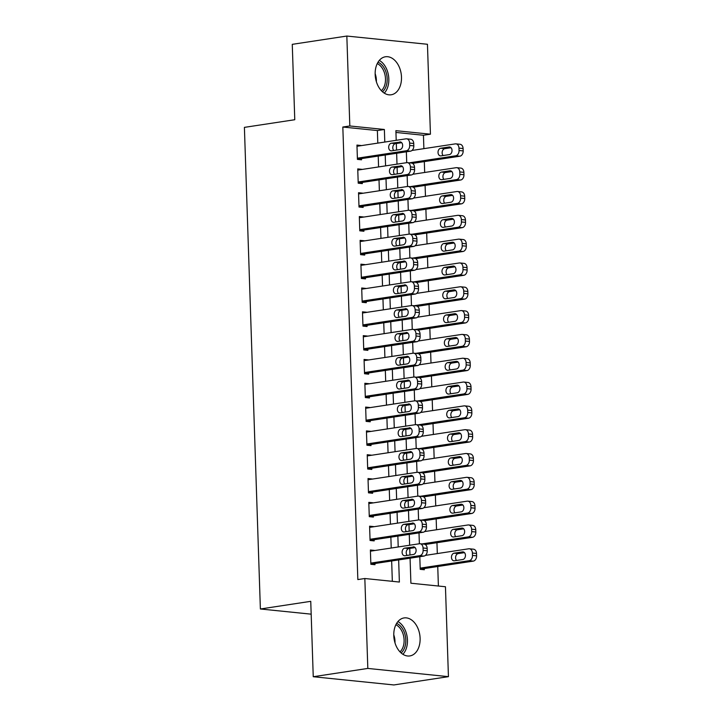 <?xml version="1.0" encoding="UTF-8"?>
<svg xmlns="http://www.w3.org/2000/svg" width="721" height="721" viewBox="0 0 721 721"><rect width="100%" height="100%" fill="white"/><g stroke="black" fill="none" stroke-linecap="round" stroke-linejoin="round"><path stroke-width="1.08" d="M393.783 635.598A19.224 13.005 -98.6 0 1 404.057 617.933A19.224 13.005 -98.6 0 1 420.109 638.283A19.224 13.005 -98.6 0 1 409.825 655.939A19.224 13.005 -98.6 0 1 393.783 635.598M375.163 74.434A19.224 13.005 -98.6 0 1 385.438 56.77A19.224 13.005 -98.6 0 1 401.489 77.12A19.224 13.005 -98.6 0 1 391.215 94.775A19.224 13.005 -98.6 0 1 375.163 74.434M438.395 586.029L437.746 566.517M437.314 553.566L436.953 542.697M436.529 529.746L436.169 518.877M435.736 505.935L435.376 495.057M434.943 482.115L434.583 471.246M434.159 458.295L433.799 447.426M433.366 434.475L433.006 423.606M432.573 410.655L432.212 399.785M431.789 386.835L431.428 375.965M430.996 363.024L430.635 352.145M430.203 339.203L429.842 328.334M429.419 315.383L429.058 304.514M428.625 291.563L428.265 280.694M427.832 267.743L427.472 256.874M427.048 243.923L426.688 233.054M426.255 220.112L425.895 209.243M425.462 196.292L425.102 185.423M424.678 172.472L424.318 161.603M423.885 148.652L423.443 135.26L430.437 134.196L395.892 130.672L396.208 140.325M410.069 558.18L410.898 583.217L445.452 586.75L448.435 676.659L367.818 668.43L364.835 578.512L399.38 582.045L398.65 559.92M367.818 668.43L313.247 676.722L393.864 684.95L448.435 676.659M313.247 676.722L310.751 601.332L260.38 608.984L244.401 127.374L294.772 119.722L292.266 44.342L346.837 36.05L427.454 44.278L430.437 134.196M260.38 608.984L311.175 614.166M419.009 532.891L419.37 543.76M417.423 485.251L417.783 496.12M415.846 437.611L416.206 448.48M414.269 389.98L414.629 400.849M412.682 342.34L413.043 353.209M411.105 294.7L411.466 305.569M409.528 247.069L409.889 257.938M407.942 199.429L408.302 210.298M406.365 151.789L406.725 162.667L357.778 170.093M423.443 135.26L395.946 132.448M407.158 175.609L407.518 186.478M408.735 223.249L409.095 234.118M410.312 270.889L410.673 281.758M411.898 318.52L412.259 329.389L363.312 336.824M413.475 366.16L413.836 377.029L364.889 384.464M415.053 413.791L415.413 424.669L366.475 432.095M416.639 461.431L416.999 472.3L368.052 479.735M418.216 509.071L418.577 519.94L369.63 527.375M424.29 568.563L424.327 569.752L420.217 569.329L419.793 556.702M377.795 143.119L377.371 130.555L342.826 127.031L357.841 579.576L364.835 578.512M342.826 127.031L349.82 125.968L346.837 36.05M396.316 143.506L396.532 150.085M396.64 153.267L397.001 164.136M397.1 167.326L397.325 173.905M397.424 177.087L397.785 187.956M397.893 191.137L398.109 197.725M398.217 200.907L398.578 211.776M398.686 214.957L398.902 221.545M399.01 224.727L399.371 235.596M399.47 238.777L399.695 245.356M399.795 248.547L400.155 259.416M400.263 262.597L400.479 269.176M400.588 272.358L400.948 283.236M401.056 286.417L401.273 292.996M401.381 296.178L401.741 307.047M401.84 310.237L402.066 316.816M402.165 319.998L402.525 330.867M402.633 334.048L402.85 340.636M402.958 343.818L403.318 354.687M403.427 357.868L403.643 364.456M403.751 367.638L404.111 378.507M404.211 381.688L404.436 388.268M404.535 391.458L404.896 402.327M405.004 405.508L405.22 412.088M405.328 415.269L405.689 426.138M405.797 429.328L406.013 435.908M406.121 439.089L406.482 449.958M406.581 453.139L406.806 459.728M406.905 462.909L407.266 473.778M407.374 476.96L407.59 483.548M407.698 486.729L408.059 497.598M408.167 500.78L408.383 507.368M408.492 510.549L408.852 521.418M408.96 524.6L409.177 531.179M409.276 534.369L409.636 545.238M409.744 548.42L409.961 554.999M384.789 142.055L384.374 129.492L349.82 125.968M398.217 546.969L397.857 536.1M397.433 523.149L397.073 512.28M396.64 499.329L396.28 488.459M395.847 475.518L395.487 464.639M395.063 451.697L394.702 440.828M394.27 427.877L393.909 417.008M393.477 404.057L393.116 393.188M392.693 380.237L392.332 369.368M391.9 356.417L391.539 345.548M391.106 332.606L390.746 321.737M390.322 308.786L389.962 297.917M389.529 284.966L389.169 274.097M388.736 261.146L388.376 250.277M387.952 237.326L387.592 226.457M387.159 213.515L386.798 202.637M386.366 189.695L386.005 178.826M385.582 165.875L385.221 155.006M377.371 130.555L384.374 129.492M392.332 581.324L391.656 560.983M391.224 548.032L390.863 537.163M390.431 524.212L390.07 513.343M389.646 500.392L389.286 489.523M388.853 476.572L388.493 465.703M388.06 452.761L387.7 441.892M387.276 428.941L386.916 418.072M386.483 405.121L386.123 394.252M385.69 381.301L385.329 370.432M384.906 357.481L384.545 346.612M384.113 333.67L383.752 322.792M383.32 309.85L382.959 298.981M382.536 286.03L382.175 275.161M381.742 262.21L381.382 251.341M380.949 238.39L380.589 227.521M380.165 214.57L379.805 203.701M379.372 190.759L379.012 179.889M378.579 166.939L378.219 156.069M370.423 551.042L374.496 550.42L370.387 549.997L370.855 564.291L374.974 564.714L374.929 563.516M369.63 527.222L373.703 526.6L369.594 526.186L370.071 540.471L374.181 540.894L374.145 539.705M368.837 503.402L372.919 502.78L368.801 502.366L369.278 516.651L373.388 517.074L373.352 515.885M368.052 479.582L372.126 478.96L368.016 478.546L368.485 492.84L372.604 493.254L372.559 492.064M367.259 455.762L371.333 455.149L367.223 454.726L367.701 469.02L371.811 469.434L371.775 468.244M366.466 431.951L370.549 431.329L366.43 430.906L366.908 445.199L371.018 445.623L370.982 444.424M365.682 408.131L369.756 407.509L365.646 407.086L366.115 421.379L370.233 421.803L370.188 420.613M364.889 384.311L368.963 383.689L364.853 383.275L365.331 397.559L369.44 397.983L369.404 396.793M364.096 360.491L368.179 359.869L364.06 359.455L364.538 373.739L368.647 374.163L368.611 372.973M363.312 336.671L367.386 336.058L363.276 335.635L363.745 349.928L367.863 350.343L367.818 349.153M362.519 312.851L366.592 312.238L362.483 311.814L362.96 326.108L367.07 326.523L367.034 325.333M361.726 289.04L365.808 288.418L361.69 287.994L362.167 302.288L366.277 302.712L366.241 301.513M360.933 265.22L365.015 264.598L360.906 264.174L361.374 278.468L365.493 278.892L365.448 277.702M360.149 241.4L364.222 240.778L360.112 240.363L360.59 254.648L364.7 255.072L364.664 253.882M359.355 217.58L363.438 216.958L359.319 216.543L359.797 230.828L363.907 231.252L363.871 230.062M358.562 193.76L362.645 193.147L358.535 192.723L359.004 207.017L363.123 207.432L363.078 206.242M357.778 169.94L361.852 169.327L357.742 168.903L358.22 183.197L362.33 183.612L362.293 182.422M356.985 146.129L361.068 145.507L356.949 145.083L357.427 159.377L361.536 159.801L361.5 158.602M356.994 146.273L405.959 138.838A4.804 3.488 -84.2 0 1 406.608 138.82A4.804 3.488 -84.2 0 1 409.618 143.073L409.699 145.453A4.804 3.488 -84.2 0 1 406.356 150.752L357.391 158.187M357.418 159.224L410.474 151.167L406.356 150.752M399.74 141.938A3.848 2.785 95.8 0 1 400.254 141.929A3.848 2.785 95.8 0 1 402.66 145.678A3.848 2.785 95.8 0 1 399.993 149.562L391.593 150.833A3.848 2.785 95.8 0 1 391.079 150.851A3.848 2.785 95.8 0 1 388.673 147.093A3.848 2.785 95.8 0 1 391.341 143.218L400.759 142.046M393.756 150.509A3.848 2.785 95.8 0 1 392.936 146.435A3.848 2.785 95.8 0 1 395.459 143.632L401.696 142.686M406.608 138.82L410.727 139.243A4.804 3.488 95.8 0 1 413.737 143.488L413.809 145.876A4.804 3.488 95.8 0 1 410.474 151.167M412.538 163.388L459.827 156.205A4.804 3.488 95.8 0 0 463.17 150.914L463.089 148.535A4.804 3.488 95.8 0 0 460.079 144.281L455.969 143.867A4.804 3.488 -84.2 0 0 455.321 143.876L411.979 150.464M455.969 143.867A4.804 3.488 -84.2 0 1 458.98 148.111L459.052 150.491A4.804 3.488 -84.2 0 1 455.717 155.79L409.312 162.838M451.049 147.724L444.812 148.67A3.848 2.785 -84.2 0 0 442.288 151.473A3.848 2.785 -84.2 0 0 443.109 155.547M449.093 146.976L440.702 148.256A3.848 2.785 -84.2 0 0 438.026 152.14A3.848 2.785 -84.2 0 0 440.432 155.889A3.848 2.785 -84.2 0 0 440.955 155.88L449.345 154.6A3.848 2.785 -84.2 0 0 452.022 150.716A3.848 2.785 -84.2 0 0 449.616 146.967A3.848 2.785 -84.2 0 0 449.093 146.976L450.111 147.084M358.211 183.044L411.258 174.987L407.149 174.563A4.804 3.488 -84.2 0 0 410.492 169.273L410.411 166.893A4.804 3.488 -84.2 0 0 407.401 162.64A4.804 3.488 -84.2 0 0 406.752 162.658M358.175 182.007L407.149 174.563M400.525 165.758A3.848 2.785 95.8 0 1 401.047 165.749A3.848 2.785 95.8 0 1 403.454 169.498A3.848 2.785 95.8 0 1 400.777 173.382L392.386 174.653A3.848 2.785 95.8 0 1 391.873 174.671A3.848 2.785 95.8 0 1 389.457 170.913A3.848 2.785 95.8 0 1 392.134 167.029L401.552 165.866M394.54 174.329A3.848 2.785 95.8 0 1 393.729 170.255A3.848 2.785 95.8 0 1 396.244 167.452L402.48 166.506M407.401 162.64L411.511 163.063A4.804 3.488 95.8 0 1 414.521 167.308L414.602 169.696A4.804 3.488 95.8 0 1 411.258 174.987M358.571 193.913L407.545 186.478A4.804 3.488 -84.2 0 1 408.194 186.46A4.804 3.488 -84.2 0 1 411.204 190.704L411.276 193.093A4.804 3.488 -84.2 0 1 407.942 198.383L358.968 205.827M359.004 206.864L412.051 198.807L407.942 198.383M401.318 189.578A3.848 2.785 95.8 0 1 401.831 189.56A3.848 2.785 95.8 0 1 404.247 193.318A3.848 2.785 95.8 0 1 401.57 197.194L393.179 198.473A3.848 2.785 95.8 0 1 392.657 198.482A3.848 2.785 95.8 0 1 390.25 194.733A3.848 2.785 95.8 0 1 392.927 190.849L402.336 189.677M395.333 198.149A3.848 2.785 95.8 0 1 394.513 194.066A3.848 2.785 95.8 0 1 397.037 191.272L403.273 190.326M408.194 186.46L412.304 186.883A4.804 3.488 95.8 0 1 415.314 191.128L415.395 193.507A4.804 3.488 95.8 0 1 412.051 198.807M413.331 187.208L460.62 180.025A4.804 3.488 95.8 0 0 463.954 174.734L463.882 172.346A4.804 3.488 95.8 0 0 460.872 168.101L456.754 167.678A4.804 3.488 -84.2 0 0 456.114 167.696L412.772 174.284M456.754 167.678A4.804 3.488 -84.2 0 1 459.764 171.931L459.845 174.311A4.804 3.488 -84.2 0 1 456.501 179.61L410.105 186.658M451.842 171.544L445.605 172.49A3.848 2.785 -84.2 0 0 443.082 175.293A3.848 2.785 -84.2 0 0 443.902 179.367M449.886 170.796L441.486 172.076A3.848 2.785 -84.2 0 0 438.819 175.951A3.848 2.785 -84.2 0 0 441.225 179.709A3.848 2.785 -84.2 0 0 441.739 179.691L450.138 178.42A3.848 2.785 -84.2 0 0 452.806 174.536A3.848 2.785 -84.2 0 0 450.4 170.787A3.848 2.785 -84.2 0 0 449.886 170.796L450.904 170.904M414.115 211.028L461.404 203.845A4.804 3.488 95.8 0 0 464.748 198.554L464.666 196.166A4.804 3.488 95.8 0 0 461.656 191.921L457.547 191.498A4.804 3.488 -84.2 0 0 456.898 191.516L413.557 198.095M457.547 191.498A4.804 3.488 -84.2 0 1 460.557 195.751L460.638 198.131A4.804 3.488 -84.2 0 1 457.294 203.421L410.889 210.469M452.626 195.364L446.389 196.31A3.848 2.785 -84.2 0 0 443.875 199.113A3.848 2.785 -84.2 0 0 444.686 203.187M450.679 194.616L442.279 195.896A3.848 2.785 -84.2 0 0 439.612 199.771A3.848 2.785 -84.2 0 0 442.018 203.529A3.848 2.785 -84.2 0 0 442.532 203.511L450.931 202.24A3.848 2.785 -84.2 0 0 453.599 198.356A3.848 2.785 -84.2 0 0 451.193 194.607A3.848 2.785 -84.2 0 0 450.679 194.616L451.697 194.724M378.011 62.204A16.213 10.968 -98.6 0 1 381.175 64.277A16.213 10.968 -98.6 0 1 382.509 91.792M381.373 90.693A15.015 10.157 81.4 0 0 379.922 65.404A15.015 10.157 81.4 0 0 377.254 63.592M384.275 93.126A18.62 12.599 81.4 0 0 381.932 62.303A18.62 12.599 81.4 0 0 379.309 60.402M396.631 623.368A16.213 10.968 -98.6 0 1 399.795 625.44A16.213 10.968 -98.6 0 1 401.128 652.956M399.984 651.856A15.015 10.157 81.4 0 0 398.542 626.567A15.015 10.157 81.4 0 0 395.874 624.756M402.895 654.289A18.62 12.599 81.4 0 0 400.543 623.458A18.62 12.599 81.4 0 0 397.92 621.565M359.364 217.733L408.338 210.298A4.804 3.488 -84.2 0 1 408.978 210.28A4.804 3.488 -84.2 0 1 411.988 214.525L412.07 216.913A4.804 3.488 -84.2 0 1 408.726 222.203L359.761 229.639M359.788 230.684L412.845 222.627L408.726 222.203M402.111 213.398A3.848 2.785 95.8 0 1 402.624 213.38A3.848 2.785 95.8 0 1 405.031 217.138A3.848 2.785 95.8 0 1 402.363 221.014L393.963 222.293A3.848 2.785 95.8 0 1 393.45 222.302A3.848 2.785 95.8 0 1 391.043 218.553A3.848 2.785 95.8 0 1 393.711 214.669L403.129 213.497M396.126 221.96A3.848 2.785 95.8 0 1 395.306 217.886A3.848 2.785 95.8 0 1 397.83 215.092L404.066 214.146M408.978 210.28L413.097 210.694A4.804 3.488 95.8 0 1 416.107 214.948L416.179 217.327A4.804 3.488 95.8 0 1 412.845 222.627M360.149 241.553L409.122 234.109A4.804 3.488 -84.2 0 1 409.771 234.1A4.804 3.488 -84.2 0 1 412.782 238.345L412.863 240.724A4.804 3.488 -84.2 0 1 409.519 246.023L360.545 253.459M360.581 254.504L413.629 246.438L409.519 246.023M402.895 237.209A3.848 2.785 95.8 0 1 403.418 237.2A3.848 2.785 95.8 0 1 405.824 240.949A3.848 2.785 95.8 0 1 403.147 244.834L394.757 246.113A3.848 2.785 95.8 0 1 394.243 246.122A3.848 2.785 95.8 0 1 391.827 242.373A3.848 2.785 95.8 0 1 394.504 238.489L403.922 237.317M396.91 245.78A3.848 2.785 95.8 0 1 396.099 241.706A3.848 2.785 95.8 0 1 398.614 238.912L404.851 237.957M409.771 234.1L413.881 234.514A4.804 3.488 95.8 0 1 416.891 238.768L416.972 241.147A4.804 3.488 95.8 0 1 413.629 246.438M414.908 234.848L462.197 227.665A4.804 3.488 95.8 0 0 465.541 222.365L465.46 219.986A4.804 3.488 95.8 0 0 462.449 215.741L458.34 215.318A4.804 3.488 -84.2 0 0 457.691 215.336L414.35 221.915M458.34 215.318A4.804 3.488 -84.2 0 1 461.35 219.572L461.422 221.951A4.804 3.488 -84.2 0 1 458.087 227.241L411.682 234.289M453.419 219.184L447.182 220.13A3.848 2.785 -84.2 0 0 444.659 222.924A3.848 2.785 -84.2 0 0 445.479 227.007M451.463 218.436L443.073 219.707A3.848 2.785 -84.2 0 0 440.396 223.591A3.848 2.785 -84.2 0 0 442.802 227.34A3.848 2.785 -84.2 0 0 443.325 227.331L451.716 226.061A3.848 2.785 -84.2 0 0 454.392 222.176A3.848 2.785 -84.2 0 0 451.986 218.418A3.848 2.785 -84.2 0 0 451.463 218.436L452.482 218.535M415.702 258.668L462.99 251.485A4.804 3.488 95.8 0 0 466.325 246.185L466.253 243.806A4.804 3.488 95.8 0 0 463.243 239.552L459.124 239.138A4.804 3.488 -84.2 0 0 458.484 239.156L415.143 245.735M459.124 239.138A4.804 3.488 -84.2 0 1 462.134 243.383L462.215 245.771A4.804 3.488 -84.2 0 1 458.871 251.061L412.475 258.109M454.212 243.004L447.975 243.95A3.848 2.785 -84.2 0 0 445.452 246.744A3.848 2.785 -84.2 0 0 446.272 250.818M452.256 242.256L443.857 243.527A3.848 2.785 -84.2 0 0 441.189 247.411A3.848 2.785 -84.2 0 0 443.595 251.16A3.848 2.785 -84.2 0 0 444.109 251.151L452.509 249.872A3.848 2.785 -84.2 0 0 455.176 245.996A3.848 2.785 -84.2 0 0 452.77 242.238A3.848 2.785 -84.2 0 0 452.256 242.256L453.275 242.355M360.942 265.373L409.916 257.929A4.804 3.488 -84.2 0 1 410.564 257.911A4.804 3.488 -84.2 0 1 413.575 262.165L413.647 264.544A4.804 3.488 -84.2 0 1 410.312 269.843L361.338 277.279M361.374 278.315L414.422 270.258L410.312 269.843M403.688 261.029A3.848 2.785 95.8 0 1 404.202 261.02A3.848 2.785 95.8 0 1 406.617 264.769A3.848 2.785 95.8 0 1 403.94 268.654L395.55 269.924A3.848 2.785 95.8 0 1 395.027 269.942A3.848 2.785 95.8 0 1 392.621 266.184A3.848 2.785 95.8 0 1 395.297 262.309L404.706 261.137M397.704 269.6A3.848 2.785 95.8 0 1 396.883 265.526A3.848 2.785 95.8 0 1 399.407 262.723L405.644 261.777M410.564 257.911L414.674 258.334A4.804 3.488 95.8 0 1 417.684 262.588L417.765 264.967A4.804 3.488 95.8 0 1 414.422 270.258M416.486 282.488L463.774 275.305A4.804 3.488 95.8 0 0 467.118 270.005L467.037 267.626A4.804 3.488 95.8 0 0 464.027 263.372L459.917 262.958A4.804 3.488 -84.2 0 0 459.268 262.976L415.927 269.555M459.917 262.958A4.804 3.488 -84.2 0 1 462.927 267.203L463.008 269.582A4.804 3.488 -84.2 0 1 459.665 274.881L413.259 281.929M454.996 266.815L448.759 267.77A3.848 2.785 -84.2 0 0 446.245 270.564A3.848 2.785 -84.2 0 0 447.065 274.638M453.049 266.076L444.65 267.347A3.848 2.785 -84.2 0 0 441.982 271.231A3.848 2.785 -84.2 0 0 444.388 274.98A3.848 2.785 -84.2 0 0 444.902 274.971L453.302 273.692A3.848 2.785 -84.2 0 0 455.969 269.807A3.848 2.785 -84.2 0 0 453.563 266.058A3.848 2.785 -84.2 0 0 453.049 266.076L454.068 266.175M361.735 289.184L410.709 281.749A4.804 3.488 -84.2 0 1 411.349 281.731A4.804 3.488 -84.2 0 1 414.359 285.985L414.44 288.364A4.804 3.488 -84.2 0 1 411.096 293.663L362.131 301.099M362.158 302.135L415.215 294.078L411.096 293.663M404.481 284.849A3.848 2.785 95.8 0 1 404.995 284.84A3.848 2.785 95.8 0 1 407.401 288.589A3.848 2.785 95.8 0 1 404.733 292.474L396.334 293.744A3.848 2.785 95.8 0 1 395.82 293.762A3.848 2.785 95.8 0 1 393.414 290.004A3.848 2.785 95.8 0 1 396.081 286.129L405.499 284.957M398.497 293.42A3.848 2.785 95.8 0 1 397.677 289.346A3.848 2.785 95.8 0 1 400.2 286.543L406.437 285.597M411.349 281.731L415.467 282.154A4.804 3.488 95.8 0 1 418.477 286.399L418.55 288.788A4.804 3.488 95.8 0 1 415.215 294.078M417.279 306.299L464.567 299.116A4.804 3.488 95.8 0 0 467.911 293.826L467.83 291.446A4.804 3.488 95.8 0 0 464.82 287.192L460.71 286.778A4.804 3.488 -84.2 0 0 460.061 286.787L416.72 293.375M460.71 286.778A4.804 3.488 -84.2 0 1 463.72 291.023L463.792 293.402A4.804 3.488 -84.2 0 1 460.458 298.701L414.052 305.749M455.789 290.635L449.553 291.581A3.848 2.785 -84.2 0 0 447.029 294.384A3.848 2.785 -84.2 0 0 447.849 298.458M453.833 289.887L445.443 291.167A3.848 2.785 -84.2 0 0 442.766 295.051A3.848 2.785 -84.2 0 0 445.172 298.8A3.848 2.785 -84.2 0 0 445.695 298.791L454.086 297.512A3.848 2.785 -84.2 0 0 456.763 293.627A3.848 2.785 -84.2 0 0 454.356 289.878A3.848 2.785 -84.2 0 0 453.833 289.887L454.852 289.995M362.519 313.004L411.493 305.569A4.804 3.488 -84.2 0 1 412.142 305.551A4.804 3.488 -84.2 0 1 415.152 309.805L415.233 312.184A4.804 3.488 -84.2 0 1 411.889 317.474L362.915 324.919M362.951 325.955L415.999 317.898L411.889 317.474M405.265 308.669A3.848 2.785 95.8 0 1 405.788 308.651A3.848 2.785 95.8 0 1 408.194 312.409A3.848 2.785 95.8 0 1 405.526 316.294L397.127 317.564A3.848 2.785 95.8 0 1 396.613 317.582A3.848 2.785 95.8 0 1 394.207 313.824A3.848 2.785 95.8 0 1 396.874 309.94L406.293 308.768M399.281 317.24A3.848 2.785 95.8 0 1 398.47 313.166A3.848 2.785 95.8 0 1 400.984 310.363L407.221 309.417M412.142 305.551L416.251 305.974A4.804 3.488 95.8 0 1 419.262 310.219L419.343 312.599A4.804 3.488 95.8 0 1 415.999 317.898M418.072 330.119L465.36 322.936A4.804 3.488 95.8 0 0 468.695 317.646L468.623 315.257A4.804 3.488 95.8 0 0 465.613 311.012L461.494 310.589A4.804 3.488 -84.2 0 0 460.854 310.607L417.513 317.195M461.494 310.589A4.804 3.488 -84.2 0 1 464.504 314.843L464.585 317.222A4.804 3.488 -84.2 0 1 461.242 322.521L414.845 329.569M456.582 314.455L450.346 315.401A3.848 2.785 -84.2 0 0 447.822 318.204A3.848 2.785 -84.2 0 0 448.642 322.278M454.627 313.707L446.227 314.987A3.848 2.785 -84.2 0 0 443.559 318.862A3.848 2.785 -84.2 0 0 445.966 322.62A3.848 2.785 -84.2 0 0 446.479 322.602L454.879 321.332A3.848 2.785 -84.2 0 0 457.547 317.447A3.848 2.785 -84.2 0 0 455.14 313.698A3.848 2.785 -84.2 0 0 454.627 313.707L455.645 313.815M363.745 349.775L416.792 341.718L412.682 341.294A4.804 3.488 -84.2 0 0 416.017 336.004L415.945 333.616A4.804 3.488 -84.2 0 0 412.935 329.371A4.804 3.488 -84.2 0 0 412.286 329.389M363.708 348.73L412.682 341.294M406.058 332.489A3.848 2.785 95.8 0 1 406.572 332.471A3.848 2.785 95.8 0 1 408.987 336.229A3.848 2.785 95.8 0 1 406.311 340.105L397.92 341.384A3.848 2.785 95.8 0 1 397.397 341.394A3.848 2.785 95.8 0 1 394.991 337.644A3.848 2.785 95.8 0 1 397.668 333.76L407.077 332.588M400.074 341.06A3.848 2.785 95.8 0 1 399.254 336.977A3.848 2.785 95.8 0 1 401.777 334.183L408.014 333.237M412.935 329.371L417.044 329.794A4.804 3.488 95.8 0 1 420.055 334.039L420.136 336.419A4.804 3.488 95.8 0 1 416.792 341.718M418.856 353.939L466.154 346.756A4.804 3.488 95.8 0 0 469.488 341.466L469.407 339.077A4.804 3.488 95.8 0 0 466.397 334.832L462.287 334.409A4.804 3.488 -84.2 0 0 461.638 334.427L418.297 341.006M462.287 334.409A4.804 3.488 -84.2 0 1 465.297 338.663L465.378 341.042A4.804 3.488 -84.2 0 1 462.035 346.332L415.629 353.38M457.375 338.275L451.13 339.221A3.848 2.785 -84.2 0 0 448.615 342.024A3.848 2.785 -84.2 0 0 449.435 346.098M455.42 337.527L447.02 338.798A3.848 2.785 -84.2 0 0 444.352 342.682A3.848 2.785 -84.2 0 0 446.759 346.44A3.848 2.785 -84.2 0 0 447.272 346.422L455.672 345.152A3.848 2.785 -84.2 0 0 458.34 341.267A3.848 2.785 -84.2 0 0 455.933 337.518A3.848 2.785 -84.2 0 0 455.42 337.527L456.438 337.635M364.105 360.644L413.079 353.209A4.804 3.488 -84.2 0 1 413.719 353.191A4.804 3.488 -84.2 0 1 416.729 357.436L416.81 359.824A4.804 3.488 -84.2 0 1 413.466 365.114L364.502 372.55M364.529 373.595L417.585 365.538L413.466 365.114M406.851 356.309A3.848 2.785 95.8 0 1 407.365 356.291A3.848 2.785 95.8 0 1 409.771 360.049A3.848 2.785 95.8 0 1 407.104 363.925L398.704 365.205A3.848 2.785 95.8 0 1 398.19 365.214A3.848 2.785 95.8 0 1 395.784 361.464A3.848 2.785 95.8 0 1 398.452 357.58L407.87 356.408M400.867 364.871A3.848 2.785 95.8 0 1 400.047 360.797A3.848 2.785 95.8 0 1 402.57 358.004L408.807 357.057M413.719 353.191L417.838 353.605A4.804 3.488 95.8 0 1 420.848 357.859L420.92 360.239A4.804 3.488 95.8 0 1 417.585 365.538M419.649 377.759L466.938 370.576A4.804 3.488 95.8 0 0 470.281 365.277L470.2 362.897A4.804 3.488 95.8 0 0 467.19 358.652L463.08 358.229A4.804 3.488 -84.2 0 0 462.431 358.247L419.09 364.826M463.08 358.229A4.804 3.488 -84.2 0 1 466.09 362.474L466.163 364.862A4.804 3.488 -84.2 0 1 462.828 370.152L416.423 377.2M458.159 362.095L451.923 363.042A3.848 2.785 -84.2 0 0 449.399 365.835A3.848 2.785 -84.2 0 0 450.219 369.918M456.204 361.347L447.813 362.618A3.848 2.785 -84.2 0 0 445.136 366.502A3.848 2.785 -84.2 0 0 447.543 370.252A3.848 2.785 -84.2 0 0 448.065 370.243L456.456 368.972A3.848 2.785 -84.2 0 0 459.133 365.087A3.848 2.785 -84.2 0 0 456.726 361.329A3.848 2.785 -84.2 0 0 456.204 361.347L457.222 361.446M365.322 397.406L418.369 389.349L414.26 388.934A4.804 3.488 -84.2 0 0 417.603 383.635L417.522 381.256A4.804 3.488 -84.2 0 0 414.512 377.011A4.804 3.488 -84.2 0 0 413.863 377.02M365.286 396.37L414.26 388.934M407.635 380.12A3.848 2.785 95.8 0 1 408.158 380.111A3.848 2.785 95.8 0 1 410.564 383.86A3.848 2.785 95.8 0 1 407.897 387.745L399.497 389.025A3.848 2.785 95.8 0 1 398.983 389.034A3.848 2.785 95.8 0 1 396.577 385.284A3.848 2.785 95.8 0 1 399.245 381.4L408.663 380.228M401.651 388.691A3.848 2.785 95.8 0 1 400.84 384.617A3.848 2.785 95.8 0 1 403.354 381.815L409.591 380.868M414.512 377.011L418.622 377.425A4.804 3.488 95.8 0 1 421.632 381.679L421.713 384.059A4.804 3.488 95.8 0 1 418.369 389.349M420.442 401.579L467.731 394.396A4.804 3.488 95.8 0 0 471.065 389.097L470.993 386.717A4.804 3.488 95.8 0 0 467.983 382.463L463.864 382.049A4.804 3.488 -84.2 0 0 463.224 382.067L419.883 388.646M463.864 382.049A4.804 3.488 -84.2 0 1 466.875 386.294L466.956 388.682A4.804 3.488 -84.2 0 1 463.612 393.972L417.216 401.02M458.953 385.915L452.716 386.862A3.848 2.785 -84.2 0 0 450.192 389.655A3.848 2.785 -84.2 0 0 451.013 393.729M456.997 385.167L448.597 386.438A3.848 2.785 -84.2 0 0 445.929 390.322A3.848 2.785 -84.2 0 0 448.336 394.072A3.848 2.785 -84.2 0 0 448.85 394.063L457.249 392.783A3.848 2.785 -84.2 0 0 459.917 388.907A3.848 2.785 -84.2 0 0 457.511 385.149A3.848 2.785 -84.2 0 0 456.997 385.167L458.015 385.266M365.682 408.284L414.656 400.84A4.804 3.488 -84.2 0 1 415.305 400.822A4.804 3.488 -84.2 0 1 418.315 405.076L418.387 407.455A4.804 3.488 -84.2 0 1 415.053 412.754L366.079 420.19M366.115 421.226L419.162 413.169L415.053 412.754M408.428 403.94A3.848 2.785 95.8 0 1 408.942 403.931A3.848 2.785 95.8 0 1 411.358 407.68A3.848 2.785 95.8 0 1 408.681 411.565L400.29 412.836A3.848 2.785 95.8 0 1 399.767 412.854A3.848 2.785 95.8 0 1 397.361 409.095A3.848 2.785 95.8 0 1 400.038 405.22L409.447 404.048M402.444 412.511A3.848 2.785 95.8 0 1 401.624 408.437A3.848 2.785 95.8 0 1 404.148 405.635L410.384 404.688M415.305 400.822L419.415 401.246A4.804 3.488 95.8 0 1 422.425 405.49L422.506 407.879A4.804 3.488 95.8 0 1 419.162 413.169M421.226 425.39L468.524 418.216A4.804 3.488 95.8 0 0 471.858 412.917L471.777 410.537A4.804 3.488 95.8 0 0 468.767 406.284L464.657 405.869A4.804 3.488 -84.2 0 0 464.009 405.878L420.667 412.466M464.657 405.869A4.804 3.488 -84.2 0 1 467.668 410.114L467.749 412.493A4.804 3.488 -84.2 0 1 464.405 417.792L418 424.84M459.746 409.726L453.5 410.682A3.848 2.785 -84.2 0 0 450.986 413.475A3.848 2.785 -84.2 0 0 451.806 417.549M457.79 408.978L449.39 410.258A3.848 2.785 -84.2 0 0 446.723 414.142A3.848 2.785 -84.2 0 0 449.129 417.892A3.848 2.785 -84.2 0 0 449.643 417.883L458.042 416.603A3.848 2.785 -84.2 0 0 460.71 412.718A3.848 2.785 -84.2 0 0 458.304 408.969A3.848 2.785 -84.2 0 0 457.79 408.978L458.808 409.086M366.899 445.046L419.955 436.989L415.837 436.565A4.804 3.488 -84.2 0 0 419.18 431.275L419.099 428.896A4.804 3.488 -84.2 0 0 416.089 424.642A4.804 3.488 -84.2 0 0 415.449 424.66M366.872 444.01L415.837 436.565M409.222 427.76A3.848 2.785 95.8 0 1 409.735 427.751A3.848 2.785 95.8 0 1 412.142 431.5A3.848 2.785 95.8 0 1 409.474 435.385L401.074 436.656A3.848 2.785 95.8 0 1 400.561 436.674A3.848 2.785 95.8 0 1 398.154 432.915A3.848 2.785 95.8 0 1 400.822 429.04L410.24 427.868M403.237 436.331A3.848 2.785 95.8 0 1 402.417 432.258A3.848 2.785 95.8 0 1 404.941 429.455L411.177 428.508M416.089 424.642L420.208 425.066A4.804 3.488 95.8 0 1 423.218 429.31L423.29 431.699A4.804 3.488 95.8 0 1 419.955 436.989M422.019 449.21L469.308 442.027A4.804 3.488 95.8 0 0 472.652 436.737L472.57 434.357A4.804 3.488 95.8 0 0 469.56 430.104L465.451 429.68A4.804 3.488 -84.2 0 0 464.802 429.698L421.461 436.286M465.451 429.68A4.804 3.488 -84.2 0 1 468.461 433.934L468.533 436.313A4.804 3.488 -84.2 0 1 465.198 441.613L418.793 448.66M460.53 433.546L454.293 434.493A3.848 2.785 -84.2 0 0 451.77 437.296A3.848 2.785 -84.2 0 0 452.59 441.369M458.574 432.798L450.183 434.078A3.848 2.785 -84.2 0 0 447.507 437.953A3.848 2.785 -84.2 0 0 449.913 441.712A3.848 2.785 -84.2 0 0 450.436 441.694L458.826 440.423A3.848 2.785 -84.2 0 0 461.503 436.538A3.848 2.785 -84.2 0 0 459.097 432.789A3.848 2.785 -84.2 0 0 458.574 432.798L459.592 432.906M367.259 455.915L416.233 448.48A4.804 3.488 -84.2 0 1 416.882 448.462A4.804 3.488 -84.2 0 1 419.892 452.716L419.973 455.095A4.804 3.488 -84.2 0 1 416.63 460.386L367.656 467.83M367.692 468.866L420.74 460.809L416.63 460.386M410.006 451.58A3.848 2.785 95.8 0 1 410.528 451.562A3.848 2.785 95.8 0 1 412.935 455.321A3.848 2.785 95.8 0 1 410.267 459.205L401.867 460.476A3.848 2.785 95.8 0 1 401.354 460.494A3.848 2.785 95.8 0 1 398.947 456.735A3.848 2.785 95.8 0 1 401.615 452.851L411.033 451.679M404.021 460.151A3.848 2.785 95.8 0 1 403.21 456.069A3.848 2.785 95.8 0 1 405.725 453.275L411.961 452.328M416.882 448.462L420.992 448.886A4.804 3.488 95.8 0 1 424.002 453.13L424.083 455.51A4.804 3.488 95.8 0 1 420.74 460.809M422.812 473.03L470.101 465.847A4.804 3.488 95.8 0 0 473.436 460.557L473.364 458.168A4.804 3.488 95.8 0 0 470.353 453.924L466.235 453.5A4.804 3.488 -84.2 0 0 465.595 453.518L422.254 460.106M466.235 453.5A4.804 3.488 -84.2 0 1 469.245 457.754L469.326 460.133A4.804 3.488 -84.2 0 1 465.982 465.433L419.586 472.48M461.323 457.366L455.086 458.313A3.848 2.785 -84.2 0 0 452.563 461.116A3.848 2.785 -84.2 0 0 453.383 465.189M459.367 456.618L450.967 457.898A3.848 2.785 -84.2 0 0 448.3 461.773A3.848 2.785 -84.2 0 0 450.706 465.532A3.848 2.785 -84.2 0 0 451.22 465.514L459.619 464.243A3.848 2.785 -84.2 0 0 462.287 460.358A3.848 2.785 -84.2 0 0 459.881 456.609A3.848 2.785 -84.2 0 0 459.367 456.618L460.386 456.726M368.485 492.686L421.533 484.629L417.423 484.206A4.804 3.488 -84.2 0 0 420.758 478.915L420.685 476.527A4.804 3.488 -84.2 0 0 417.675 472.282A4.804 3.488 -84.2 0 0 417.026 472.3M368.449 491.641L417.423 484.206M410.799 475.4A3.848 2.785 95.8 0 1 411.321 475.382A3.848 2.785 95.8 0 1 413.728 479.141A3.848 2.785 95.8 0 1 411.051 483.016L402.66 484.296A3.848 2.785 95.8 0 1 402.138 484.305A3.848 2.785 95.8 0 1 399.731 480.556A3.848 2.785 95.8 0 1 402.408 476.671L411.817 475.5M404.814 483.971A3.848 2.785 95.8 0 1 403.994 479.889A3.848 2.785 95.8 0 1 406.518 477.095L412.754 476.148M417.675 472.282L421.785 472.706A4.804 3.488 95.8 0 1 424.795 476.951L424.876 479.33A4.804 3.488 95.8 0 1 421.533 484.629M423.597 496.85L470.894 489.667A4.804 3.488 95.8 0 0 474.229 484.368L474.148 481.988A4.804 3.488 95.8 0 0 471.137 477.744L467.028 477.32A4.804 3.488 -84.2 0 0 466.379 477.338L423.038 483.917M467.028 477.32A4.804 3.488 -84.2 0 1 470.038 481.574L470.119 483.953A4.804 3.488 -84.2 0 1 466.775 489.244L420.37 496.291M462.116 481.186L455.87 482.133A3.848 2.785 -84.2 0 0 453.356 484.936A3.848 2.785 -84.2 0 0 454.176 489.009M460.16 480.438L451.761 481.709A3.848 2.785 -84.2 0 0 449.093 485.593A3.848 2.785 -84.2 0 0 451.499 489.352A3.848 2.785 -84.2 0 0 452.013 489.334L460.413 488.063A3.848 2.785 -84.2 0 0 463.08 484.179A3.848 2.785 -84.2 0 0 460.674 480.42A3.848 2.785 -84.2 0 0 460.16 480.438L461.179 480.537M368.846 503.555L417.82 496.12A4.804 3.488 -84.2 0 1 418.459 496.102A4.804 3.488 -84.2 0 1 421.47 500.347L421.551 502.726A4.804 3.488 -84.2 0 1 418.207 508.026L369.242 515.461M369.269 516.506L422.326 508.449L418.207 508.026M411.592 499.22A3.848 2.785 95.8 0 1 412.106 499.202A3.848 2.785 95.8 0 1 414.512 502.952A3.848 2.785 95.8 0 1 411.844 506.836L403.445 508.116A3.848 2.785 95.8 0 1 402.931 508.125A3.848 2.785 95.8 0 1 400.525 504.376A3.848 2.785 95.8 0 1 403.192 500.491L412.61 499.32M405.608 507.782A3.848 2.785 95.8 0 1 404.787 503.709A3.848 2.785 95.8 0 1 407.311 500.915L413.548 499.959M418.459 496.102L422.578 496.517A4.804 3.488 95.8 0 1 425.588 500.771L425.66 503.15A4.804 3.488 95.8 0 1 422.326 508.449M424.39 520.67L471.678 513.487A4.804 3.488 95.8 0 0 475.022 508.188L474.941 505.809A4.804 3.488 95.8 0 0 471.931 501.564L467.821 501.14A4.804 3.488 -84.2 0 0 467.172 501.158L423.831 507.737M467.821 501.14A4.804 3.488 -84.2 0 1 470.831 505.385L470.903 507.773A4.804 3.488 -84.2 0 1 467.568 513.064L421.163 520.111M462.9 505.006L456.663 505.953A3.848 2.785 -84.2 0 0 454.14 508.747A3.848 2.785 -84.2 0 0 454.96 512.829M460.944 504.258L452.554 505.529A3.848 2.785 -84.2 0 0 449.877 509.414A3.848 2.785 -84.2 0 0 452.283 513.163A3.848 2.785 -84.2 0 0 452.806 513.154L461.197 511.874A3.848 2.785 -84.2 0 0 463.873 507.999A3.848 2.785 -84.2 0 0 461.467 504.24A3.848 2.785 -84.2 0 0 460.944 504.258L461.963 504.358M370.062 540.317L423.11 532.26L419 531.846A4.804 3.488 -84.2 0 0 422.344 526.546L422.263 524.167A4.804 3.488 -84.2 0 0 419.252 519.922A4.804 3.488 -84.2 0 0 418.604 519.931M370.026 539.281L419 531.846M412.376 523.031A3.848 2.785 95.8 0 1 412.899 523.022A3.848 2.785 95.8 0 1 415.305 526.772A3.848 2.785 95.8 0 1 412.637 530.656L404.238 531.936A3.848 2.785 95.8 0 1 403.724 531.945A3.848 2.785 95.8 0 1 401.318 528.196A3.848 2.785 95.8 0 1 403.985 524.311L413.403 523.14M406.392 531.602A3.848 2.785 95.8 0 1 405.581 527.529A3.848 2.785 95.8 0 1 408.095 524.726L414.332 523.779M419.252 519.922L423.362 520.337A4.804 3.488 95.8 0 1 426.372 524.591L426.453 526.97A4.804 3.488 95.8 0 1 423.11 532.26M425.183 544.49L472.471 537.307A4.804 3.488 95.8 0 0 475.806 532.008L475.734 529.629A4.804 3.488 95.8 0 0 472.724 525.375L468.605 524.96A4.804 3.488 -84.2 0 0 467.965 524.978L424.624 531.557M468.605 524.96A4.804 3.488 -84.2 0 1 471.615 529.205L471.696 531.593A4.804 3.488 -84.2 0 1 468.362 536.884L421.956 543.931M463.693 528.826L457.456 529.773A3.848 2.785 -84.2 0 0 454.933 532.567A3.848 2.785 -84.2 0 0 455.753 536.64M461.737 528.078L453.338 529.349A3.848 2.785 -84.2 0 0 450.67 533.234A3.848 2.785 -84.2 0 0 453.076 536.983A3.848 2.785 -84.2 0 0 453.59 536.974L461.99 535.694A3.848 2.785 -84.2 0 0 464.657 531.819A3.848 2.785 -84.2 0 0 462.251 528.06A3.848 2.785 -84.2 0 0 461.737 528.078L462.756 528.178M370.423 551.186L419.397 543.751A4.804 3.488 -84.2 0 1 420.046 543.733A4.804 3.488 -84.2 0 1 423.056 547.987L423.128 550.366A4.804 3.488 -84.2 0 1 419.793 555.666L370.819 563.101M370.855 564.137L423.903 556.08L419.793 555.666M413.169 546.851A3.848 2.785 95.8 0 1 413.692 546.842A3.848 2.785 95.8 0 1 416.098 550.592A3.848 2.785 95.8 0 1 413.421 554.476L405.031 555.747A3.848 2.785 95.8 0 1 404.508 555.765A3.848 2.785 95.8 0 1 402.102 552.007A3.848 2.785 95.8 0 1 404.778 548.131L414.187 546.96M407.185 555.422A3.848 2.785 95.8 0 1 406.365 551.349A3.848 2.785 95.8 0 1 408.888 548.546L415.125 547.6M420.046 543.733L424.155 544.157A4.804 3.488 95.8 0 1 427.165 548.402L427.247 550.79A4.804 3.488 95.8 0 1 423.903 556.08M420.208 569.175L473.264 561.118A4.804 3.488 95.8 0 0 476.599 555.828L476.518 553.449A4.804 3.488 95.8 0 0 473.508 549.195L469.398 548.78A4.804 3.488 -84.2 0 0 468.749 548.789L425.408 555.377M469.398 548.78A4.804 3.488 -84.2 0 1 472.408 553.025L472.489 555.404A4.804 3.488 -84.2 0 1 469.146 560.704L420.172 568.139M464.486 552.637L458.241 553.584A3.848 2.785 -84.2 0 0 455.726 556.387A3.848 2.785 -84.2 0 0 456.546 560.46M462.531 551.889L454.131 553.169A3.848 2.785 -84.2 0 0 451.463 557.054A3.848 2.785 -84.2 0 0 453.87 560.803A3.848 2.785 -84.2 0 0 454.383 560.794L462.783 559.514A3.848 2.785 -84.2 0 0 465.451 555.63A3.848 2.785 -84.2 0 0 463.044 551.88A3.848 2.785 -84.2 0 0 462.531 551.889L463.549 551.998M413.737 143.488L409.618 143.073M413.809 145.876L409.699 145.453M391.341 143.218L395.459 143.632M455.717 155.79L459.827 156.205M459.052 150.491L463.17 150.914M458.98 148.111L463.089 148.535M444.812 148.67L440.702 148.256M414.521 167.308L410.411 166.893M414.602 169.696L410.492 169.273M392.134 167.029L396.244 167.452M415.314 191.128L411.204 190.704M415.395 193.507L411.276 193.093M392.927 190.849L397.037 191.272M456.501 179.61L460.62 180.025M459.845 174.311L463.954 174.734M459.764 171.931L463.882 172.346M445.605 172.49L441.486 172.076M457.294 203.421L461.404 203.845M460.638 198.131L464.748 198.554M460.557 195.751L464.666 196.166M446.389 196.31L442.279 195.896M375.154 73.65A15.015 10.157 -98.6 0 1 376.38 81.716M393.765 634.813A15.015 10.157 -98.6 0 1 394.991 642.88M416.107 214.948L411.988 214.525M416.179 217.327L412.07 216.913M393.711 214.669L397.83 215.092M416.891 238.768L412.782 238.345M416.972 241.147L412.863 240.724M394.504 238.489L398.614 238.912M458.087 227.241L462.197 227.665M461.422 221.951L465.541 222.365M461.35 219.572L465.46 219.986M447.182 220.13L443.073 219.707M458.871 251.061L462.99 251.485M462.215 245.771L466.325 246.185M462.134 243.383L466.253 243.806M447.975 243.95L443.857 243.527M417.684 262.588L413.575 262.165M417.765 264.967L413.647 264.544M395.297 262.309L399.407 262.723M459.665 274.881L463.774 275.305M463.008 269.582L467.118 270.005M462.927 267.203L467.037 267.626M448.759 267.77L444.65 267.347M418.477 286.399L414.359 285.985M418.55 288.788L414.44 288.364M396.081 286.129L400.2 286.543M460.458 298.701L464.567 299.116M463.792 293.402L467.911 293.826M463.72 291.023L467.83 291.446M449.553 291.581L445.443 291.167M419.262 310.219L415.152 309.805M419.343 312.599L415.233 312.184M396.874 309.94L400.984 310.363M461.242 322.521L465.36 322.936M464.585 317.222L468.695 317.646M464.504 314.843L468.623 315.257M450.346 315.401L446.227 314.987M420.055 334.039L415.945 333.616M420.136 336.419L416.017 336.004M397.668 333.76L401.777 334.183M462.035 346.332L466.154 346.756M465.378 341.042L469.488 341.466M465.297 338.663L469.407 339.077M451.13 339.221L447.02 338.798M420.848 357.859L416.729 357.436M420.92 360.239L416.81 359.824M398.452 357.58L402.57 358.004M462.828 370.152L466.938 370.576M466.163 364.862L470.281 365.277M466.09 362.474L470.2 362.897M451.923 363.042L447.813 362.618M421.632 381.679L417.522 381.256M421.713 384.059L417.603 383.635M399.245 381.4L403.354 381.815M463.612 393.972L467.731 394.396M466.956 388.682L471.065 389.097M466.875 386.294L470.993 386.717M452.716 386.862L448.597 386.438M422.425 405.49L418.315 405.076M422.506 407.879L418.387 407.455M400.038 405.22L404.148 405.635M464.405 417.792L468.524 418.216M467.749 412.493L471.858 412.917M467.668 410.114L471.777 410.537M453.5 410.682L449.39 410.258M423.218 429.31L419.099 428.896M423.29 431.699L419.18 431.275M400.822 429.04L404.941 429.455M465.198 441.613L469.308 442.027M468.533 436.313L472.652 436.737M468.461 433.934L472.57 434.357M454.293 434.493L450.183 434.078M424.002 453.13L419.892 452.716M424.083 455.51L419.973 455.095M401.615 452.851L405.725 453.275M465.982 465.433L470.101 465.847M469.326 460.133L473.436 460.557M469.245 457.754L473.364 458.168M455.086 458.313L450.967 457.898M424.795 476.951L420.685 476.527M424.876 479.33L420.758 478.915M402.408 476.671L406.518 477.095M466.775 489.244L470.894 489.667M470.119 483.953L474.229 484.368M470.038 481.574L474.148 481.988M455.87 482.133L451.761 481.709M425.588 500.771L421.47 500.347M425.66 503.15L421.551 502.726M403.192 500.491L407.311 500.915M467.568 513.064L471.678 513.487M470.903 507.773L475.022 508.188M470.831 505.385L474.941 505.809M456.663 505.953L452.554 505.529M426.372 524.591L422.263 524.167M426.453 526.97L422.344 526.546M403.985 524.311L408.095 524.726M468.362 536.884L472.471 537.307M471.696 531.593L475.806 532.008M471.615 529.205L475.734 529.629M457.456 529.773L453.338 529.349M427.165 548.402L423.056 547.987M427.247 550.79L423.128 550.366M404.778 548.131L408.888 548.546M469.146 560.704L473.264 561.118M472.489 555.404L476.599 555.828M472.408 553.025L476.518 553.449M458.241 553.584L454.131 553.169"/></g></svg>
